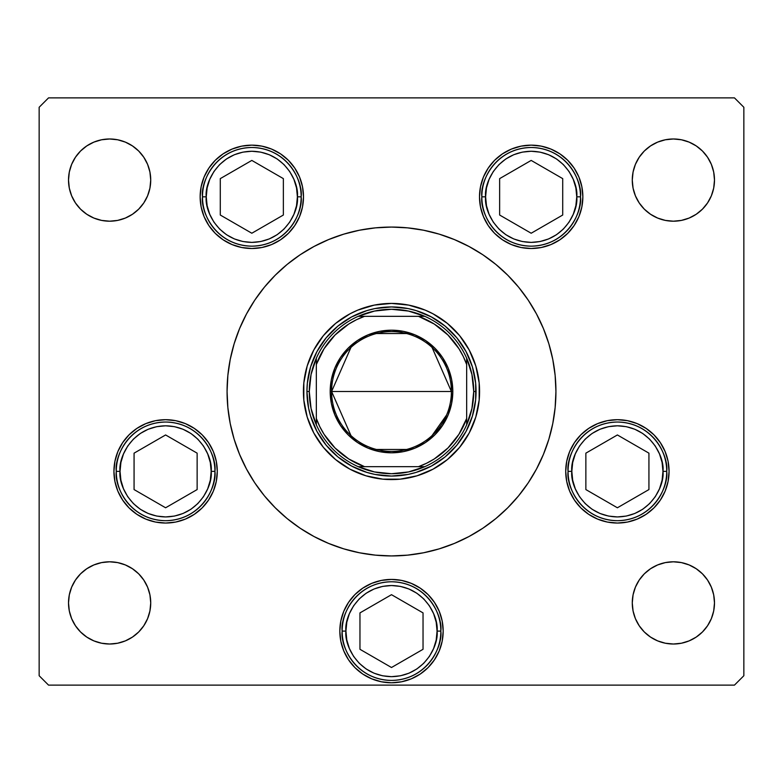 <?xml version="1.0" encoding="UTF-8"?>
<svg xmlns="http://www.w3.org/2000/svg" width="783" height="783" viewBox="0 0 783 783"><rect width="100%" height="100%" fill="white"/><g stroke="black" fill="none" stroke-linecap="round" stroke-linejoin="round"><path stroke-width="1.17" d="M475.829 416.967A88.088 88.088 0 0 0 479.587 391.5A88.088 88.088 0 0 1 391.5 479.587A88.088 88.088 0 0 1 303.413 391.5A88.088 88.088 0 0 0 307.171 416.967M307.239 417.173A88.088 88.088 0 0 0 365.827 475.761M366.033 475.829A88.088 88.088 0 0 0 382.867 479.167L365.925 475.79L349.972 469.183L335.613 459.592L323.408 447.387L313.817 433.028L307.21 417.075L303.833 400.133L303.833 382.867L307.21 365.925L313.817 349.972L323.408 335.613L335.613 323.408L349.972 313.817L357.792 310.117L374.313 305.106L391.5 303.413L408.687 305.106L425.208 310.117L433.028 313.817L447.387 323.408L459.592 335.613L469.183 349.972L475.79 365.925L479.167 382.867L479.167 400.133L475.79 417.075L469.183 433.028L459.592 447.387L447.387 459.592L433.028 469.183L417.075 475.79L400.133 479.167A88.088 88.088 0 0 0 416.967 475.829M417.173 475.761A88.088 88.088 0 0 0 475.761 417.173M246.498 313.954A164.43 164.43 0 0 0 227.07 391.5A164.43 164.43 0 0 1 391.5 227.07A164.43 164.43 0 0 1 555.93 391.5A164.43 164.43 0 0 0 536.502 313.954M528.28 300.241A164.43 164.43 0 0 0 482.759 254.72M469.046 246.498A164.43 164.43 0 0 0 313.954 246.498M300.241 254.72A164.43 164.43 0 0 0 254.72 300.241M303.501 196.827A51.678 51.678 0 0 1 251.823 248.505A51.678 51.678 0 0 1 200.145 196.827L201.143 186.746L204.079 177.046L208.855 168.12L215.286 160.28L223.116 153.859L232.052 149.083L241.741 146.137L251.823 145.149L261.904 146.137L271.603 149.083L280.539 153.859L288.369 160.28L294.79 168.12L299.566 177.046L302.512 186.746L303.501 196.827L302.512 206.908L299.566 216.607L294.79 225.533L288.369 233.373L280.539 239.794L271.603 244.57L261.904 247.516L251.823 248.505L241.741 247.516L232.052 244.57L223.116 239.794L215.286 233.373L208.855 225.533L204.079 216.607L201.143 206.908L200.145 196.827A51.678 51.678 0 0 1 251.823 145.149A51.678 51.678 0 0 1 303.501 196.827M582.855 196.827A51.678 51.678 0 0 1 531.177 248.505A51.678 51.678 0 0 1 479.499 196.827L480.488 186.746L483.434 177.046L488.21 168.12L494.631 160.28L502.461 153.859L511.397 149.083L521.096 146.137L531.177 145.149L541.259 146.137L550.948 149.083L559.884 153.859L567.714 160.28L574.145 168.12L578.921 177.046L581.857 186.746L582.855 196.827L581.857 206.908L578.921 216.607L574.145 225.533L567.714 233.373L559.884 239.794L550.948 244.57L541.259 247.516L531.177 248.505L521.096 247.516L511.397 244.57L502.461 239.794L494.631 233.373L488.21 225.533L483.434 216.607L480.488 206.908L479.499 196.827A51.678 51.678 0 0 1 531.177 145.149A51.678 51.678 0 0 1 582.855 196.827L581.857 206.908M669.074 471.366A51.678 51.678 0 0 1 617.395 523.044A51.678 51.678 0 0 1 565.717 471.366L566.706 461.285L569.652 451.585L574.428 442.659L580.849 434.819L588.689 428.399L597.615 423.623L607.314 420.677L617.395 419.688L627.477 420.677L637.176 423.623L646.102 428.399L653.932 434.819L660.363 442.659L665.139 451.585L668.085 461.285L669.074 471.366L668.085 481.447L665.139 491.147L660.363 500.073L653.932 507.913L646.102 514.333L637.176 519.109L627.477 522.055L617.395 523.044L607.314 522.055L597.615 519.109L588.689 514.333L580.849 507.913L574.428 500.073L569.652 491.147L566.706 481.447L565.717 471.366A51.678 51.678 0 0 1 617.395 419.688A51.678 51.678 0 0 1 669.074 471.366M443.178 631.098A51.678 51.678 0 0 1 391.5 682.776A51.678 51.678 0 0 1 339.822 631.098L340.811 621.017L343.757 611.317L348.533 602.391L354.953 594.551L362.793 588.131L371.719 583.355L381.419 580.409L391.5 579.42L401.581 580.409L411.281 583.355L420.207 588.131L428.047 594.551L434.467 602.391L439.243 611.317L442.189 621.017L443.178 631.098L442.189 641.179L439.243 650.879L434.467 659.805L428.047 667.645L420.207 674.065L411.281 678.841L401.581 681.787L391.5 682.776L381.419 681.787L371.719 678.841L362.793 674.065L354.953 667.645L348.533 659.805L343.757 650.879L340.811 641.179L339.822 631.098A51.678 51.678 0 0 1 391.5 579.42A51.678 51.678 0 0 1 443.178 631.098L442.189 641.179M217.282 471.366A51.678 51.678 0 0 1 165.605 523.044A51.678 51.678 0 0 1 113.927 471.366L114.915 461.285L117.861 451.585L122.637 442.659L129.068 434.819L136.898 428.399L145.824 423.623L155.523 420.677L165.605 419.688L175.686 420.677L185.385 423.623L194.311 428.399L202.151 434.819L208.572 442.659L213.348 451.585L216.294 461.285L217.282 471.366L216.294 481.447L213.348 491.147L208.572 500.073L202.151 507.913L194.311 514.333L185.385 519.109L175.686 522.055L165.605 523.044L155.523 522.055L145.824 519.109L136.898 514.333L129.068 507.913L122.637 500.073L117.861 491.147L114.915 481.447L113.927 471.366A51.678 51.678 0 0 1 165.605 419.688A51.678 51.678 0 0 1 217.282 471.366L216.294 481.447M711.356 587.181L713.695 594.894L714.487 602.91A41.108 41.108 0 0 1 673.38 644.018A41.108 41.108 0 0 1 632.273 602.91L633.065 594.894L635.405 587.181L639.202 580.076L644.311 573.841L650.546 568.732L657.651 564.935L665.364 562.595L673.38 561.803L681.396 562.595L689.109 564.935L696.214 568.732L702.449 573.841L707.558 580.076L711.356 587.181L713.695 594.894L714.487 602.91L713.695 610.926L711.356 618.639L707.558 625.744L702.449 631.979L696.214 637.088L689.109 640.885L681.396 643.225L673.38 644.018L665.364 643.225L657.651 640.885L650.546 637.088L644.311 631.979L639.202 625.744L635.405 618.639L633.065 610.926L632.273 602.91L633.065 594.894L635.405 587.181M147.596 164.361L149.935 172.074L150.727 180.09A41.108 41.108 0 0 1 109.62 221.197A41.108 41.108 0 0 1 68.513 180.09L69.305 172.074L71.645 164.361L75.442 157.256L80.551 151.021L86.786 145.912L93.891 142.114L101.604 139.775L109.62 138.982L117.636 139.775L125.349 142.114L132.454 145.912L138.689 151.021L143.798 157.256L147.596 164.361L149.935 172.074L150.727 180.09L149.935 188.106L147.596 195.819L143.798 202.924L138.689 209.159L132.454 214.268L125.349 218.066L117.636 220.405L109.62 221.197L101.604 220.405L93.891 218.066L86.786 214.268L80.551 209.159L75.442 202.924L71.645 195.819L69.305 188.106L68.513 180.09L69.305 172.074L71.645 164.361M711.356 164.361L713.695 172.074L714.487 180.09A41.108 41.108 0 0 1 673.38 221.197A41.108 41.108 0 0 1 632.273 180.09L633.065 172.074L635.405 164.361L639.202 157.256L644.311 151.021L650.546 145.912L657.651 142.114L665.364 139.775L673.38 138.982L681.396 139.775L689.109 142.114L696.214 145.912L702.449 151.021L707.558 157.256L711.356 164.361L713.695 172.074L714.487 180.09L713.695 188.106L711.356 195.819L707.558 202.924L702.449 209.159L696.214 214.268L689.109 218.066L681.396 220.405L673.38 221.197L665.364 220.405L657.651 218.066L650.546 214.268L644.311 209.159L639.202 202.924L635.405 195.819L633.065 188.106L632.273 180.09L633.065 172.074L635.405 164.361M147.596 587.181L149.935 594.894L150.727 602.91A41.108 41.108 0 0 1 109.62 644.018A41.108 41.108 0 0 1 68.513 602.91L69.305 594.894L71.645 587.181L75.442 580.076L80.551 573.841L86.786 568.732L93.891 564.935L101.604 562.595L109.62 561.803L117.636 562.595L125.349 564.935L132.454 568.732L138.689 573.841L143.798 580.076L147.596 587.181L149.935 594.894L150.727 602.91L149.935 610.926L147.596 618.639L143.798 625.744L138.689 631.979L132.454 637.088L125.349 640.885L117.636 643.225L109.62 644.018L101.604 643.225L93.891 640.885L86.786 637.088L80.551 631.979L75.442 625.744L71.645 618.639L69.305 610.926L68.513 602.91L69.305 594.894L71.645 587.181M39.15 675.729L39.15 107.271L39.15 675.729L48.546 685.125L734.454 685.125L48.546 685.125L39.15 675.729M743.85 107.271L743.85 675.729L743.85 107.271L734.454 97.875L48.546 97.875L734.454 97.875L743.85 107.271M734.454 685.125L743.85 675.729L734.454 685.125M48.546 97.875L39.15 107.271L48.546 97.875M501.923 513.335L495.815 518.61L507.766 507.766L518.61 495.815L528.222 482.857L536.512 469.007L543.412 454.424L548.854 439.234L552.769 423.583L550.332 434.056M476.035 532.538L469.007 536.512L482.857 528.222L495.815 518.61M293.547 523.573L287.185 518.61L300.143 528.222L313.993 536.512L304.675 531.138M231.993 431.453L230.231 423.583L234.146 439.234L239.588 454.424L246.488 469.007L254.778 482.857L264.39 495.815L275.234 507.766L287.185 518.61M281.077 269.665L287.185 264.39L275.234 275.234L264.39 287.185L254.778 300.143L246.488 313.993L239.588 328.576L234.146 343.766L230.231 359.417L232.668 348.944M306.965 250.462L313.993 246.488L300.143 254.778L287.185 264.39M489.453 259.427L495.815 264.39L482.857 254.778L469.007 246.488L478.325 251.862M551.007 351.547L552.769 359.417L548.854 343.766L543.412 328.576L536.512 313.993L528.222 300.143L518.61 287.185L507.766 275.234L495.815 264.39M71.645 195.819L69.305 188.106L68.513 180.09A41.108 41.108 0 0 1 109.62 138.982A41.108 41.108 0 0 1 150.727 180.09L149.935 188.106L147.596 195.819M138.689 209.159L132.454 214.268M117.636 220.405L109.62 221.197L101.604 220.405M86.786 214.268L80.551 209.159M80.551 151.021L86.786 145.912M101.604 139.775L109.62 138.982L117.636 139.775M132.454 145.912L138.689 151.021M644.311 151.021L650.546 145.912M665.364 139.775L673.38 138.982L681.396 139.775M696.214 145.912L702.449 151.021M635.405 195.819L633.065 188.106L632.273 180.09A41.108 41.108 0 0 1 673.38 138.982A41.108 41.108 0 0 1 714.487 180.09L713.695 188.106L711.356 195.819M702.449 209.159L696.214 214.268M681.396 220.405L673.38 221.197L665.364 220.405M650.546 214.268L644.311 209.159M80.551 573.841L86.786 568.732M101.604 562.595L109.62 561.803L117.636 562.595M132.454 568.732L138.689 573.841M71.645 618.639L69.305 610.926L68.513 602.91A41.108 41.108 0 0 1 109.62 561.803A41.108 41.108 0 0 1 150.727 602.91L149.935 610.926L147.596 618.639M138.689 631.979L132.454 637.088M117.636 643.225L109.62 644.018L101.604 643.225M86.786 637.088L80.551 631.979M635.405 618.639L633.065 610.926L632.273 602.91A41.108 41.108 0 0 1 673.38 561.803A41.108 41.108 0 0 1 714.487 602.91L713.695 610.926L711.356 618.639M702.449 631.979L696.214 637.088M681.396 643.225L673.38 644.018L665.364 643.225M650.546 637.088L644.311 631.979M644.311 573.841L650.546 568.732M665.364 562.595L673.38 561.803L681.396 562.595M696.214 568.732L702.449 573.841M145.824 423.623L144.561 424.171M117.861 491.147L122.637 500.073M136.898 514.333L138.317 515.253M442.189 621.017L441.827 619.363M434.467 602.391L434.046 601.755M428.047 594.551L426.823 593.377M362.793 588.131L362.03 588.65M354.953 594.551L353.779 595.775M343.757 611.317L343.062 613.099M340.811 621.017L339.822 631.098M340.811 641.179L341.173 642.833M348.533 659.805L348.954 660.441M354.953 667.645L356.177 668.819M420.207 674.065L420.97 673.546M428.047 667.645L429.221 666.421M439.243 650.879L439.938 649.097M665.139 451.585L660.363 442.659M646.102 428.399L644.683 427.479M566.706 461.285L565.717 471.366M637.176 519.109L638.439 518.561M502.461 153.859L494.631 160.28M483.434 216.607L488.21 225.533M494.631 233.373L502.461 239.794M299.566 177.046L294.79 168.12M288.369 160.28L280.539 153.859M201.143 186.746L200.145 196.827M280.539 239.794L288.369 233.373M536.502 469.046A164.43 164.43 0 0 0 555.93 391.5A164.43 164.43 0 0 1 391.5 555.93A164.43 164.43 0 0 1 227.07 391.5A164.43 164.43 0 0 0 246.498 469.046M254.72 482.759A164.43 164.43 0 0 0 300.241 528.28M313.954 536.502A164.43 164.43 0 0 0 469.046 536.502M482.759 528.28A164.43 164.43 0 0 0 528.28 482.759M230.231 359.417L227.863 375.38L227.07 391.5L227.863 407.62L230.231 423.583M313.993 536.512L328.576 543.412L343.766 548.854L359.417 552.769L375.38 555.137L391.5 555.93L407.62 555.137L423.583 552.769L439.234 548.854L454.424 543.412L469.007 536.512M552.769 423.583L555.137 407.62L555.93 391.5L555.137 375.38L552.769 359.417M469.007 246.488L454.424 239.588L439.234 234.146L423.583 230.231L407.62 227.863L391.5 227.07L375.38 227.863L359.417 230.231L343.766 234.146L328.576 239.588L313.993 246.488M400.133 479.167L382.867 479.167M461.813 344.52L456.871 337.855L466.081 351.636L472.423 366.953L475.653 383.21L475.653 399.79L476.064 391.5A84.564 84.564 0 0 0 391.5 306.936A84.564 84.564 0 0 0 306.936 391.5L307.347 383.21L306.936 391.5L309.285 391.5A82.215 82.215 0 0 1 316.332 358.193L311.066 374.48L309.285 391.5L311.066 408.52L316.332 424.807A82.215 82.215 0 0 1 309.285 391.5L306.936 391.5A84.564 84.564 0 0 1 391.5 306.936A84.564 84.564 0 0 1 476.064 391.5A84.564 84.564 0 0 1 391.5 476.064A84.564 84.564 0 0 1 306.936 391.5A84.564 84.564 0 0 0 391.5 476.064A84.564 84.564 0 0 0 476.064 391.5L473.715 391.5L476.064 391.5M399.79 307.347L391.5 306.936L408.002 308.561L416.047 310.577L431.364 316.919L445.145 326.129L456.871 337.855M344.52 321.187L337.855 326.129L351.636 316.919L366.953 310.577L374.998 308.561L391.5 306.936L383.21 307.347M321.187 438.48L326.129 445.145L316.919 431.364L310.577 416.047L308.561 408.002L306.936 391.5M383.21 475.653L391.5 476.064L374.998 474.439L366.953 472.423L351.636 466.081L337.855 456.871L326.129 445.145M438.48 461.813L445.145 456.871L431.364 466.081L416.047 472.423L408.002 474.439L391.5 476.064M307.171 366.033A88.088 88.088 0 0 0 303.413 391.5A88.088 88.088 0 0 1 391.5 303.413A88.088 88.088 0 0 1 479.587 391.5A88.088 88.088 0 0 0 475.829 366.033M475.761 365.827A88.088 88.088 0 0 0 417.173 307.239M416.967 307.171A88.088 88.088 0 0 0 400.133 303.833M382.867 303.833A88.088 88.088 0 0 0 366.033 307.171M365.827 307.239A88.088 88.088 0 0 0 307.239 365.827M477.894 374.313L475.79 365.925M374.313 305.106L365.925 307.21M305.106 408.687L307.21 417.075M408.687 477.894L417.075 475.79M307.347 383.21L310.577 366.953L316.919 351.636L326.129 337.855L337.855 326.129M475.653 399.79L472.423 416.047L466.081 431.364L456.871 445.145L445.145 456.871M120.034 471.366C118.204 458.035 131.877 426.422 165.605 425.795C199.332 426.422 213.005 458.035 211.175 471.366L214.934 471.366C216.92 456.939 202.112 422.712 165.605 422.037C129.097 422.712 114.289 456.939 116.275 471.366L120.034 471.366L120.905 462.479L123.499 453.925L127.717 446.046L133.384 439.146L140.284 433.479L148.163 429.26L156.717 426.666L165.605 425.795L174.492 426.666L183.046 429.26L190.925 433.479L197.825 439.146L203.492 446.046L207.71 453.925L210.304 462.479L211.175 471.366L210.304 480.253L207.71 488.807L203.492 496.686L197.825 503.586L190.925 509.253L183.046 513.472L174.492 516.066L165.605 516.937L156.717 516.066L148.163 513.472L140.284 509.253L133.384 503.586L127.717 496.686L123.499 488.807L120.905 480.253L120.034 471.366L116.275 471.366A49.329 49.329 0 0 1 165.605 422.037A49.329 49.329 0 0 1 214.934 471.366A49.329 49.329 0 0 1 165.605 520.695A49.329 49.329 0 0 1 116.275 471.366C114.289 485.793 129.097 520.02 165.605 520.695C202.112 520.02 216.92 485.793 214.934 471.366L211.175 471.366C213.005 484.697 199.332 516.31 165.605 516.937C131.877 516.31 118.204 484.697 120.034 471.366M134.069 453.161L134.069 489.571L165.605 507.775L197.14 489.571L197.14 453.161L165.605 434.957L134.069 453.161L165.605 434.957L197.14 453.161L197.14 489.571L165.605 507.775L134.069 489.571L134.069 453.161M571.825 471.366C569.995 458.035 583.668 426.422 617.395 425.795C651.123 426.422 664.796 458.035 662.966 471.366L666.725 471.366C668.711 456.939 653.903 422.712 617.395 422.037C580.888 422.712 566.08 456.939 568.067 471.366L571.825 471.366L572.696 462.479L575.29 453.925L579.508 446.046L585.175 439.146L592.075 433.479L599.954 429.26L608.508 426.666L617.395 425.795L626.283 426.666L634.837 429.26L642.716 433.479L649.616 439.146L655.283 446.046L659.501 453.925L662.095 462.479L662.966 471.366L662.095 480.253L659.501 488.807L655.283 496.686L649.616 503.586L642.716 509.253L634.837 513.472L626.283 516.066L617.395 516.937L608.508 516.066L599.954 513.472L592.075 509.253L585.175 503.586L579.508 496.686L575.29 488.807L572.696 480.253L571.825 471.366L568.067 471.366A49.329 49.329 0 0 1 617.395 422.037A49.329 49.329 0 0 1 666.725 471.366A49.329 49.329 0 0 1 617.395 520.695A49.329 49.329 0 0 1 568.067 471.366C566.08 485.793 580.888 520.02 617.395 520.695C653.903 520.02 668.711 485.793 666.725 471.366L662.966 471.366C664.796 484.697 651.123 516.31 617.395 516.937C583.668 516.31 569.995 484.697 571.825 471.366M585.86 453.161L585.86 489.571L617.395 507.775L648.931 489.571L648.931 453.161L617.395 434.957L585.86 453.161L617.395 434.957L648.931 453.161L648.931 489.571L617.395 507.775L585.86 489.571L585.86 453.161M345.929 631.098C344.099 617.767 357.772 586.154 391.5 585.527C425.228 586.154 438.901 617.767 437.071 631.098L440.829 631.098C442.816 616.671 428.007 582.444 391.5 581.769C354.993 582.444 340.184 616.671 342.171 631.098L345.929 631.098L346.8 622.211L349.394 613.657L353.613 605.778L359.28 598.878L366.18 593.211L374.059 588.992L382.613 586.398L391.5 585.527L400.387 586.398L408.941 588.992L416.82 593.211L423.72 598.878L429.387 605.778L433.606 613.657L436.2 622.211L437.071 631.098L436.2 639.985L433.606 648.539L429.387 656.418L423.72 663.318L416.82 668.985L408.941 673.204L400.387 675.798L391.5 676.669L382.613 675.798L374.059 673.204L366.18 668.985L359.28 663.318L353.613 656.418L349.394 648.539L346.8 639.985L345.929 631.098L342.171 631.098A49.329 49.329 0 0 1 391.5 581.769A49.329 49.329 0 0 1 440.829 631.098A49.329 49.329 0 0 1 391.5 680.427A49.329 49.329 0 0 1 342.171 631.098C340.184 645.525 354.993 679.752 391.5 680.427C428.007 679.752 442.816 645.525 440.829 631.098L437.071 631.098C438.901 644.429 425.228 676.042 391.5 676.669C357.772 676.042 344.099 644.429 345.929 631.098M359.965 612.893L359.965 649.303L391.5 667.508L423.035 649.303L423.035 612.893L391.5 594.688L359.965 612.893L391.5 594.688L423.035 612.893L423.035 649.303L391.5 667.508L359.965 649.303L359.965 612.893M485.607 196.827C483.777 183.496 497.45 151.882 531.177 151.256C564.905 151.882 578.578 183.496 576.748 196.827L580.506 196.827C582.483 182.4 567.685 148.173 531.177 147.498C494.66 148.173 479.862 182.4 481.848 196.827L485.607 196.827L486.478 187.94L489.072 179.385L493.29 171.506L498.957 164.606L505.857 158.939L513.736 154.721L522.29 152.127L531.177 151.256L540.064 152.127L548.619 154.721L556.498 158.939L563.398 164.606L569.065 171.506L573.273 179.385L575.867 187.94L576.748 196.827L575.867 205.714L573.273 214.268L569.065 222.147L563.398 229.047L556.498 234.714L548.619 238.932L540.064 241.526L531.177 242.397L522.29 241.526L513.736 238.932L505.857 234.714L498.957 229.047L493.29 222.147L489.072 214.268L486.478 205.714L485.607 196.827L481.848 196.827A49.329 49.329 0 0 1 531.177 147.498A49.329 49.329 0 0 1 580.506 196.827A49.329 49.329 0 0 1 531.177 246.156A49.329 49.329 0 0 1 481.848 196.827C479.862 211.253 494.66 245.48 531.177 246.156C567.685 245.48 582.483 211.253 580.506 196.827L576.748 196.827C578.578 210.157 564.905 241.771 531.177 242.397C497.45 241.771 483.777 210.157 485.607 196.827M499.642 178.622L499.642 215.031L531.177 233.236L562.713 215.031L562.713 178.622L531.177 160.417L499.642 178.622L531.177 160.417L562.713 178.622L562.713 215.031L531.177 233.236L499.642 215.031L499.642 178.622M206.252 196.827C204.422 183.496 218.095 151.882 251.823 151.256C285.55 151.882 299.223 183.496 297.393 196.827L301.152 196.827C303.138 182.4 288.34 148.173 251.823 147.498C215.315 148.173 200.517 182.4 202.494 196.827L206.252 196.827L207.133 187.94L209.727 179.385L213.935 171.506L219.602 164.606L226.502 158.939L234.381 154.721L242.936 152.127L251.823 151.256L260.71 152.127L269.264 154.721L277.143 158.939L284.043 164.606L289.71 171.506L293.928 179.385L296.522 187.94L297.393 196.827L296.522 205.714L293.928 214.268L289.71 222.147L284.043 229.047L277.143 234.714L269.264 238.932L260.71 241.526L251.823 242.397L242.936 241.526L234.381 238.932L226.502 234.714L219.602 229.047L213.935 222.147L209.727 214.268L207.133 205.714L206.252 196.827L202.494 196.827A49.329 49.329 0 0 1 251.823 147.498A49.329 49.329 0 0 1 301.152 196.827A49.329 49.329 0 0 1 251.823 246.156A49.329 49.329 0 0 1 202.494 196.827C200.517 211.253 215.315 245.48 251.823 246.156C288.34 245.48 303.138 211.253 301.152 196.827L297.393 196.827C299.223 210.157 285.55 241.771 251.823 242.397C218.095 241.771 204.422 210.157 206.252 196.827M220.287 178.622L220.287 215.031L251.823 233.236L283.358 215.031L283.358 178.622L251.823 160.417L220.287 178.622L251.823 160.417L283.358 178.622L283.358 215.031L251.823 233.236L220.287 215.031L220.287 178.622M350.96 435.593L331.601 391.5A59.9 59.9 0 0 0 391.5 451.399A59.9 59.9 0 0 0 451.399 391.5L452.809 391.5A61.309 61.309 0 0 1 391.5 452.809A61.309 61.309 0 0 1 330.191 391.5L451.399 391.5A59.9 59.9 0 0 1 391.5 451.399A59.9 59.9 0 0 1 331.601 391.5L350.96 347.407M446.604 414.99L432.04 435.593M406.622 449.462L376.378 449.462M358.193 316.332A82.215 82.215 0 0 1 424.807 316.332L408.52 311.066L391.5 309.285L374.48 311.066L358.193 316.332A82.215 82.215 0 0 0 316.332 358.193L316.332 424.807A82.215 82.215 0 0 0 358.193 466.668L374.48 471.934L391.5 473.715L408.52 471.934L424.807 466.668A82.215 82.215 0 0 1 358.193 466.668L424.807 466.668A82.215 82.215 0 0 0 466.668 424.807L471.934 408.52L473.715 391.5L471.934 374.48L466.668 358.193A82.215 82.215 0 0 1 466.668 424.807L466.668 358.193A82.215 82.215 0 0 0 424.807 316.332L358.193 316.332A82.215 82.215 0 0 0 316.332 358.193L316.332 418.484L319.758 426.588L324.045 434.262L335.026 447.974L348.738 458.955L364.516 466.668L418.484 466.668L426.588 463.242L434.262 458.955L447.974 447.974L458.955 434.262L466.668 418.484L466.668 364.516L463.242 356.412L458.955 348.738L447.974 335.026L434.262 324.045L418.484 316.332L364.516 316.332L356.412 319.758L348.738 324.045L335.026 335.026L324.045 348.738L316.332 364.516A79.866 79.866 0 0 1 364.516 316.332L358.193 316.332M452.809 391.5L451.634 403.46L448.14 414.961L442.473 425.56L434.849 434.849L425.56 442.473L414.961 448.14L403.46 451.634L391.5 452.809L379.54 451.634L368.039 448.14L357.44 442.473L348.151 434.849L340.527 425.56L334.86 414.961L331.366 403.46L330.191 391.5L331.366 379.54L334.86 368.039L340.527 357.44L348.151 348.151L357.44 340.527L368.039 334.86L379.54 331.366L391.5 330.191L403.46 331.366L414.961 334.86L425.56 340.527L434.849 348.151L442.473 357.44L448.14 368.039L451.634 379.54L452.809 391.5L331.601 391.5A59.9 59.9 0 0 1 391.5 331.601A59.9 59.9 0 0 1 451.399 391.5A59.9 59.9 0 0 0 391.5 331.601A59.9 59.9 0 0 0 331.601 391.5L330.191 391.5A61.309 61.309 0 0 1 391.5 330.191A61.309 61.309 0 0 1 452.809 391.5M466.668 424.807A82.215 82.215 0 0 1 424.807 466.668L418.484 466.668A79.866 79.866 0 0 0 466.668 418.484L466.668 424.807M358.193 466.668A82.215 82.215 0 0 1 316.332 424.807L316.332 418.484A79.866 79.866 0 0 0 364.516 466.668L358.193 466.668M424.807 316.332A82.215 82.215 0 0 1 466.668 358.193L466.668 364.516A79.866 79.866 0 0 0 418.484 316.332L424.807 316.332M376.378 333.538L406.622 333.538M432.04 347.407L451.399 391.5"/></g></svg>
